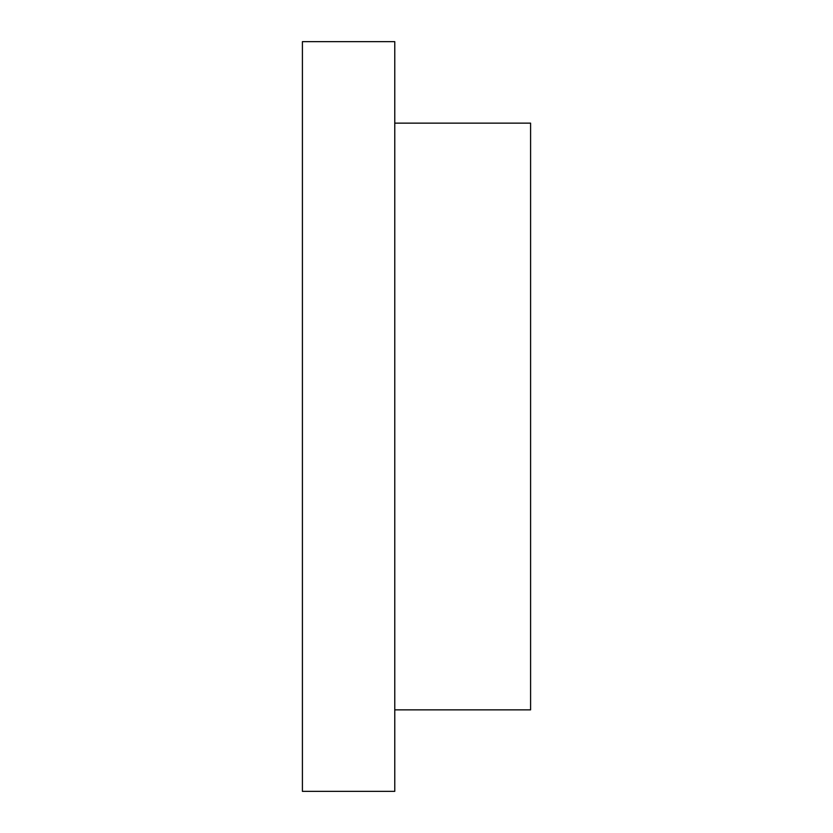 <?xml version="1.0" encoding="UTF-8"?>
<svg xmlns="http://www.w3.org/2000/svg" width="833" height="833" viewBox="0 0 833 833"><rect width="100%" height="100%" fill="white"/><g stroke="black" fill="none" stroke-linecap="round" stroke-linejoin="round"><path stroke-width="1.25" d="M302.41 41.65L302.41 791.35L394.769 791.35L394.769 41.65L302.41 41.65M394.769 123.138L530.59 123.138L530.59 709.862L394.769 709.862"/></g></svg>
